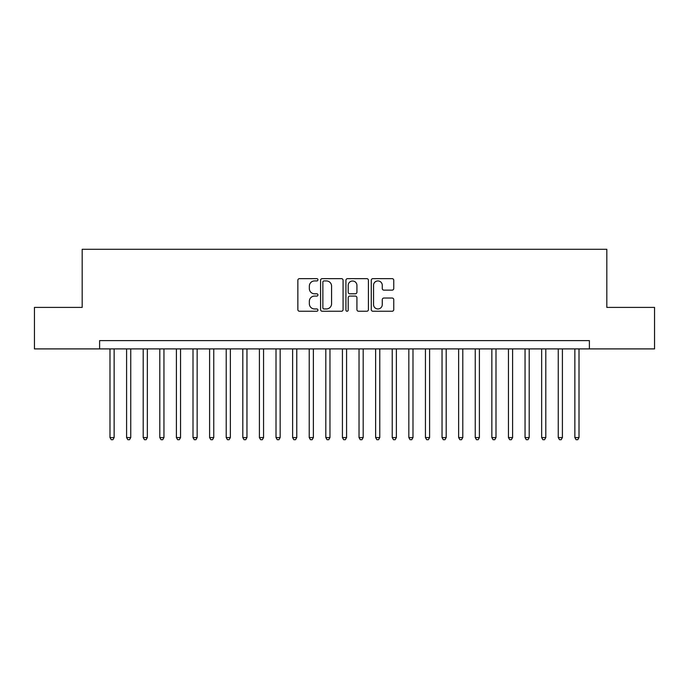 <?xml version="1.0" encoding="UTF-8"?>
<svg xmlns="http://www.w3.org/2000/svg" width="689" height="689" viewBox="0 0 689 689"><rect width="100%" height="100%" fill="white"/><g stroke="black" fill="none" stroke-linecap="round" stroke-linejoin="round"><path stroke-width="1.03" d="M317.939 279.786A1.137 1.137 0 0 0 316.794 278.649L299.482 278.649A1.628 1.628 0 0 0 297.855 280.277L297.855 309.611A1.628 1.628 0 0 0 299.482 311.239L316.794 311.239A1.137 1.137 0 0 0 317.939 310.102A1.137 1.137 0 0 0 316.794 308.956L314.554 308.956A5.211 5.211 0 0 1 309.344 303.746L309.344 301.3A5.211 5.211 0 0 1 314.554 296.081L316.794 296.081A1.137 1.137 0 0 0 317.939 294.944A1.137 1.137 0 0 0 316.794 293.798L314.554 293.798A5.211 5.211 0 0 1 309.344 288.588L309.344 286.142A5.211 5.211 0 0 1 314.554 280.931L316.794 280.931A1.137 1.137 0 0 0 317.939 279.786M392.127 290.138A1.628 1.628 0 0 0 393.755 288.502L393.755 280.277A1.628 1.628 0 0 0 392.127 278.649L372.895 278.649A1.628 1.628 0 0 0 371.268 280.277L371.268 309.611A1.628 1.628 0 0 0 372.895 311.239L392.127 311.239A1.628 1.628 0 0 0 393.755 309.611L393.755 299.672A1.628 1.628 0 0 0 392.127 298.036L383.894 298.036A1.628 1.628 0 0 0 382.266 299.672L382.266 304.598A4.358 4.358 0 0 1 377.908 308.956A4.358 4.358 0 0 1 373.55 304.598L373.55 285.289A4.358 4.358 0 0 1 377.908 280.931A4.358 4.358 0 0 1 382.266 285.289L382.266 288.502A1.628 1.628 0 0 0 383.894 290.138L392.127 290.138M99.612 348.901L34.45 348.901L34.45 307.397L82.18 307.397L82.18 249.289L606.82 249.289L606.82 307.397L654.55 307.397L654.55 348.901L589.388 348.901L589.388 340.599L99.612 340.599L99.612 348.901L589.388 348.901M343.07 280.277A1.628 1.628 0 0 0 341.443 278.649L322.211 278.649A1.628 1.628 0 0 0 320.583 280.277L320.583 309.611A1.628 1.628 0 0 0 322.211 311.239L341.443 311.239A1.628 1.628 0 0 0 343.07 309.611L343.07 280.277M347.557 278.649L366.789 278.649A1.628 1.628 0 0 1 368.417 280.277L368.417 309.611A1.628 1.628 0 0 1 366.789 311.239L358.556 311.239A1.628 1.628 0 0 1 356.928 309.611L356.928 297.708A1.628 1.628 0 0 0 355.3 296.081L349.84 296.081A1.628 1.628 0 0 0 348.203 297.708L348.203 310.102A1.137 1.137 0 0 1 347.067 311.239A1.137 1.137 0 0 1 345.93 310.102L345.93 280.277A1.628 1.628 0 0 1 347.557 278.649M324.011 280.931A1.137 1.137 0 0 0 322.865 282.068L322.865 307.819A1.137 1.137 0 0 0 324.011 308.956L326.371 308.956A5.211 5.211 0 0 0 331.581 303.746L331.581 286.142A5.211 5.211 0 0 0 326.371 280.931L324.011 280.931M356.928 285.367A4.358 4.358 0 0 0 352.57 281.009A4.358 4.358 0 0 0 348.203 285.367L348.203 292.17A1.628 1.628 0 0 0 349.84 293.798L355.3 293.798A1.628 1.628 0 0 0 356.928 292.17L356.928 285.367M109.99 348.901L109.99 437.558L114.141 437.558L114.141 348.901M114.141 437.558L112.893 439.711L111.239 439.711L109.99 437.558M126.595 348.901L126.595 437.558L130.746 437.558L130.746 348.901M130.746 437.558L129.498 439.711L127.835 439.711L126.595 437.558M143.2 348.901L143.2 437.558L147.343 437.558L147.343 348.901M147.343 437.558L146.102 439.711L144.44 439.711L143.2 437.558M159.796 348.901L159.796 437.558L163.948 437.558L163.948 348.901M163.948 437.558L162.707 439.711L161.045 439.711L159.796 437.558M176.401 348.901L176.401 437.558L180.552 437.558L180.552 348.901M180.552 437.558L179.304 439.711L177.65 439.711L176.401 437.558M193.006 348.901L193.006 437.558L197.157 437.558L197.157 348.901M197.157 437.558L195.909 439.711L194.246 439.711L193.006 437.558M209.602 348.901L209.602 437.558L213.754 437.558L213.754 348.901M213.754 437.558L212.513 439.711L210.851 439.711L209.602 437.558M226.207 348.901L226.207 437.558L230.359 437.558L230.359 348.901M230.359 437.558L229.11 439.711L227.456 439.711L226.207 437.558M242.812 348.901L242.812 437.558L246.963 437.558L246.963 348.901M246.963 437.558L245.715 439.711L244.052 439.711L242.812 437.558M259.409 348.901L259.409 437.558L263.56 437.558L263.56 348.901M263.56 437.558L262.32 439.711L260.657 439.711L259.409 437.558M276.013 348.901L276.013 437.558L280.165 437.558L280.165 348.901M280.165 437.558L278.924 439.711L277.262 439.711L276.013 437.558M292.618 348.901L292.618 437.558L296.77 437.558L296.77 348.901M296.77 437.558L295.521 439.711L293.858 439.711L292.618 437.558M309.223 348.901L309.223 437.558L313.374 437.558L313.374 348.901M313.374 437.558L312.126 439.711L310.463 439.711L309.223 437.558M325.819 348.901L325.819 437.558L329.971 437.558L329.971 348.901M329.971 437.558L328.731 439.711L327.068 439.711L325.819 437.558M342.424 348.901L342.424 437.558L346.576 437.558L346.576 348.901M346.576 437.558L345.327 439.711L343.673 439.711L342.424 437.558M359.029 348.901L359.029 437.558L363.181 437.558L363.181 348.901M363.181 437.558L361.932 439.711L360.269 439.711L359.029 437.558M375.626 348.901L375.626 437.558L379.777 437.558L379.777 348.901M379.777 437.558L378.537 439.711L376.874 439.711L375.626 437.558M392.23 348.901L392.23 437.558L396.382 437.558L396.382 348.901M396.382 437.558L395.142 439.711L393.479 439.711L392.23 437.558M408.835 348.901L408.835 437.558L412.987 437.558L412.987 348.901M412.987 437.558L411.738 439.711L410.076 439.711L408.835 437.558M425.44 348.901L425.44 437.558L429.591 437.558L429.591 348.901M429.591 437.558L428.343 439.711L426.68 439.711L425.44 437.558M442.037 348.901L442.037 437.558L446.188 437.558L446.188 348.901M446.188 437.558L444.948 439.711L443.285 439.711L442.037 437.558M458.641 348.901L458.641 437.558L462.793 437.558L462.793 348.901M462.793 437.558L461.544 439.711L459.89 439.711L458.641 437.558M475.246 348.901L475.246 437.558L479.398 437.558L479.398 348.901M479.398 437.558L478.149 439.711L476.487 439.711L475.246 437.558M491.843 348.901L491.843 437.558L495.994 437.558L495.994 348.901M495.994 437.558L494.754 439.711L493.091 439.711L491.843 437.558M508.448 348.901L508.448 437.558L512.599 437.558L512.599 348.901M512.599 437.558L511.35 439.711L509.696 439.711L508.448 437.558M525.052 348.901L525.052 437.558L529.204 437.558L529.204 348.901M529.204 437.558L527.955 439.711L526.293 439.711L525.052 437.558M541.657 348.901L541.657 437.558L545.8 437.558L545.8 348.901M545.8 437.558L544.56 439.711L542.898 439.711L541.657 437.558M558.254 348.901L558.254 437.558L562.405 437.558L562.405 348.901M562.405 437.558L561.165 439.711L559.502 439.711L558.254 437.558M574.859 348.901L574.859 437.558L579.01 437.558L579.01 348.901M579.01 437.558L577.761 439.711L576.107 439.711L574.859 437.558"/></g></svg>
